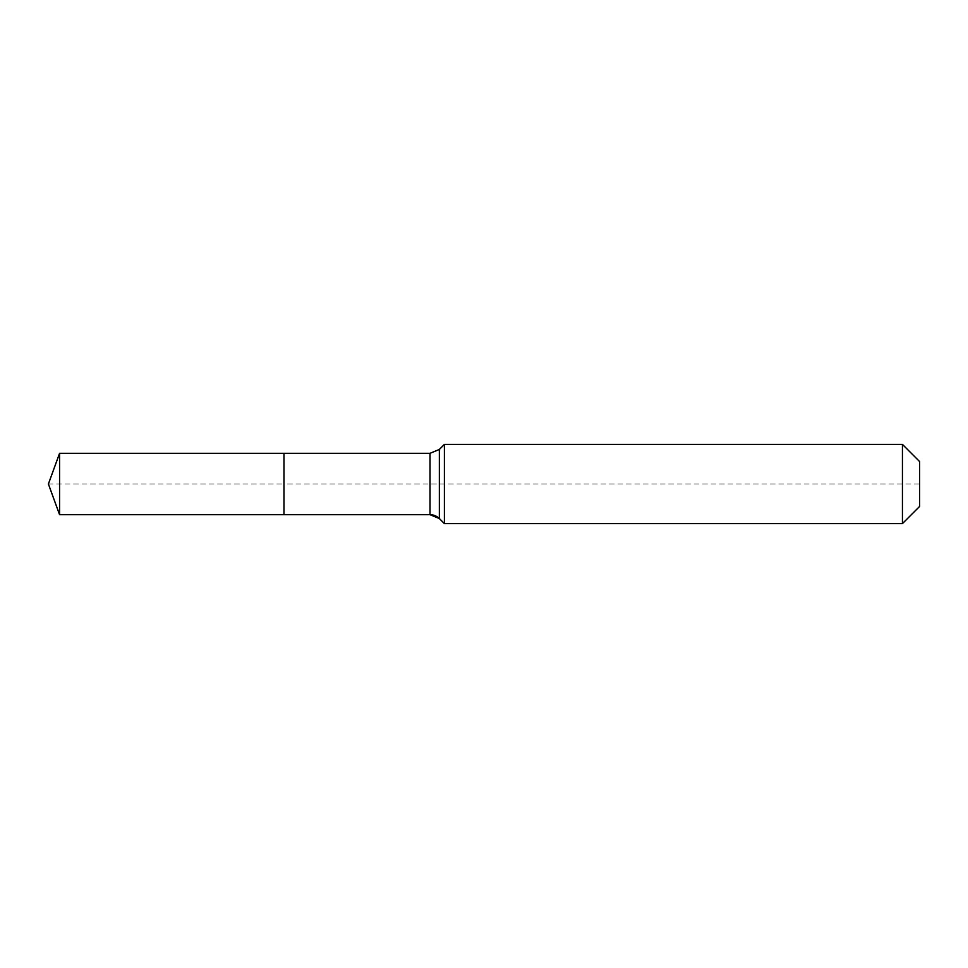 <?xml version="1.0" encoding="UTF-8"?>
<svg xmlns="http://www.w3.org/2000/svg" width="968" height="968" viewBox="0 0 968 968"><rect width="100%" height="100%" fill="white"/><g stroke="black" fill="none" stroke-linecap="round" stroke-linejoin="round"><path stroke-width="0.73" stroke-dasharray="4.84 3.63" d="M59.568 453.314L59.568 514.686M919.6 461.554L919.6 506.445L919.6 484L283.975 484L283.975 514.686L283.975 453.314L283.975 514.686L283.975 484L48.4 484M444.397 444.397L444.397 484M902.442 444.397L902.442 523.603M430.022 453.314L430.022 514.686M439.351 449.442L439.351 518.558"/><path stroke-width="1.45" d="M919.6 506.445L902.442 523.603L444.397 523.603L439.351 518.558A13.201 13.201 0 0 0 430.022 514.686L59.568 514.686L48.4 484L59.568 453.314L430.022 453.314L439.351 449.442L444.397 444.397L902.442 444.397L919.6 461.554L919.6 506.445L902.442 523.603L902.442 444.397M48.4 484L59.568 514.686L59.568 453.314M902.442 523.603L444.397 523.603L439.351 518.558L430.022 514.686L283.975 514.686L283.975 453.314L283.975 514.686L59.568 514.686M444.397 523.603L444.397 444.397M430.022 514.686L430.022 453.314M439.351 518.558L439.351 449.442"/></g></svg>
